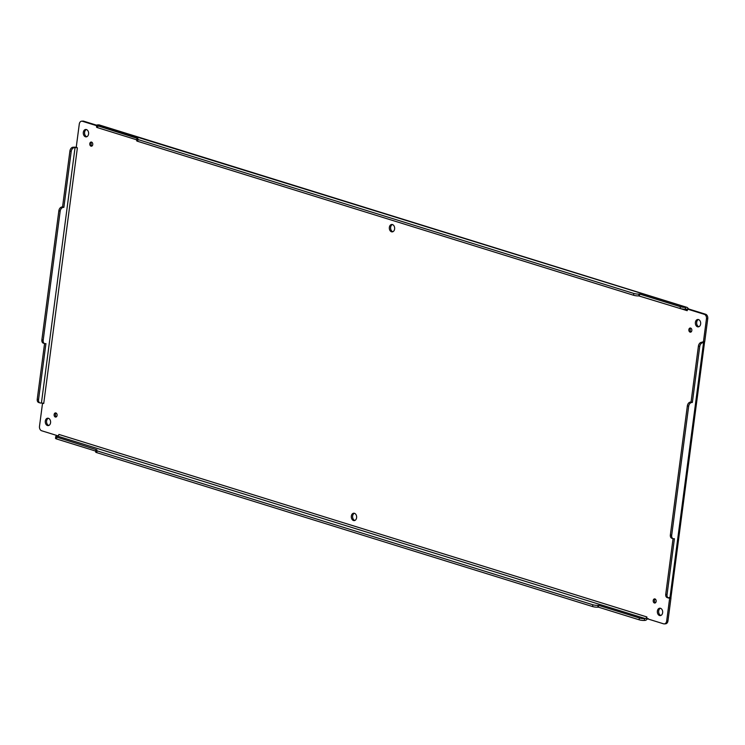 <?xml version="1.0" encoding="UTF-8"?>
<svg xmlns="http://www.w3.org/2000/svg" width="745" height="745" viewBox="0 0 745 745"><rect width="100%" height="100%" fill="white"/><g stroke="black" fill="none" stroke-linecap="round" stroke-linejoin="round"><path stroke-width="1.12" d="M55.344 417.023A2.086 1.499 -93.7 0 0 55.745 417.07A2.086 1.499 -93.7 0 0 57.104 414.9A2.086 1.499 -93.7 0 0 55.475 412.916A2.086 1.499 -93.7 0 0 54.115 414.816A2.086 1.499 -93.7 0 0 55.344 417.023M690.075 332.112A2.086 1.499 -93.7 0 0 690.485 332.168A2.086 1.499 -93.7 0 0 691.844 329.988A2.086 1.499 -93.7 0 0 690.215 328.014A2.086 1.499 -93.7 0 0 688.846 329.905A2.086 1.499 -93.7 0 0 690.075 332.112M353.503 520.522A3.706 2.663 -93.7 0 0 354.21 520.606A3.706 2.663 -93.7 0 0 356.632 516.741A3.706 2.663 -93.7 0 0 353.735 513.212A3.706 2.663 -93.7 0 0 351.305 516.583A3.706 2.663 -93.7 0 0 353.503 520.522M391.507 231.779A3.706 2.663 -93.7 0 0 392.224 231.872A3.706 2.663 -93.7 0 0 394.645 227.998A3.706 2.663 -93.7 0 0 391.749 224.478A3.706 2.663 -93.7 0 0 389.318 227.849A3.706 2.663 -93.7 0 0 391.507 231.779M659.539 615.519A3.706 2.663 -93.7 0 0 660.247 615.603A3.706 2.663 -93.7 0 0 662.668 611.738A3.706 2.663 -93.7 0 0 659.772 608.209A3.706 2.663 -93.7 0 0 657.341 611.58A3.706 2.663 -93.7 0 0 659.539 615.519M697.543 326.785A3.706 2.663 -93.7 0 0 698.261 326.869A3.706 2.663 -93.7 0 0 700.682 323.004A3.706 2.663 -93.7 0 0 697.786 319.475A3.706 2.663 -93.7 0 0 695.355 322.846A3.706 2.663 -93.7 0 0 697.543 326.785M85.47 136.782A3.706 2.663 -93.7 0 0 86.187 136.875A3.706 2.663 -93.7 0 0 88.608 133.001A3.706 2.663 -93.7 0 0 85.712 129.481A3.706 2.663 -93.7 0 0 83.282 132.852A3.706 2.663 -93.7 0 0 85.47 136.782M47.466 425.516A3.706 2.663 -93.7 0 0 48.174 425.609A3.706 2.663 -93.7 0 0 50.595 421.735A3.706 2.663 -93.7 0 0 47.699 418.215A3.706 2.663 -93.7 0 0 45.268 421.586A3.706 2.663 -93.7 0 0 47.466 425.516M654.417 602.984A2.086 1.499 -93.7 0 0 654.818 603.031A2.086 1.499 -93.7 0 0 656.177 600.861A2.086 1.499 -93.7 0 0 654.548 598.878A2.086 1.499 -93.7 0 0 653.188 600.777A2.086 1.499 -93.7 0 0 654.417 602.984M91.011 146.15A2.086 1.499 -93.7 0 0 91.412 146.206A2.086 1.499 -93.7 0 0 92.771 144.027A2.086 1.499 -93.7 0 0 91.141 142.044A2.086 1.499 -93.7 0 0 89.773 143.943A2.086 1.499 -93.7 0 0 91.011 146.15M669.671 598.058L666.673 621.023A3.706 2.663 86.3 0 1 664.289 623.9A3.706 2.663 86.3 0 1 663.572 623.816L646.865 618.629L646.874 616.944L58.93 434.437L58.464 435.508M680.334 308.56L687.188 310.693L687.607 309.138L704.314 314.325A3.706 2.663 86.3 0 1 706.465 318.748L703.448 341.704L701.455 342.337A3.706 2.477 107.2 0 0 698.41 346.108L691.043 402.049L692.356 402.458L699.723 346.518A3.706 2.477 -72.8 0 1 702.768 342.747L703.541 342.691L669.923 598.039L669.15 598.095A3.706 2.477 -72.8 0 1 668.526 598.021A3.706 2.477 -72.8 0 1 667.054 594.65L665.741 594.24A3.706 2.477 107.2 0 0 667.213 597.611L668.526 598.021M58.166 435.89L41.645 430.759A3.706 2.663 86.3 0 1 39.494 426.336L42.512 403.38L43.732 403.464L77.378 147.892L76.269 147.016L79.287 124.061A3.706 2.663 86.3 0 1 81.671 121.184A3.706 2.663 86.3 0 1 82.388 121.267L96.664 125.7M56.136 413.075A2.086 1.499 -93.7 0 0 55.4 415.012A2.086 1.499 -93.7 0 0 56.378 416.828M690.866 328.173A2.086 1.499 -93.7 0 0 690.131 330.1A2.086 1.499 -93.7 0 0 691.109 331.925M354.387 513.277A3.706 2.663 -93.7 0 0 352.599 516.956A3.706 2.663 -93.7 0 0 354.778 520.438A3.706 2.663 -93.7 0 0 354.844 520.457M392.392 224.543A3.706 2.663 -93.7 0 0 390.613 228.221A3.706 2.663 -93.7 0 0 392.792 231.704A3.706 2.663 -93.7 0 0 392.857 231.723M660.424 608.283A3.706 2.663 -93.7 0 0 658.636 611.952A3.706 2.663 -93.7 0 0 660.815 615.435A3.706 2.663 -93.7 0 0 660.88 615.454M698.428 319.54A3.706 2.663 -93.7 0 0 696.65 323.218A3.706 2.663 -93.7 0 0 698.829 326.701A3.706 2.663 -93.7 0 0 698.894 326.72M86.355 129.546A3.706 2.663 -93.7 0 0 84.567 133.215A3.706 2.663 -93.7 0 0 86.755 136.698A3.706 2.663 -93.7 0 0 86.82 136.717M48.341 418.28A3.706 2.663 -93.7 0 0 46.562 421.949A3.706 2.663 -93.7 0 0 48.742 425.432A3.706 2.663 -93.7 0 0 48.807 425.46M655.209 599.036A2.086 1.499 -93.7 0 0 654.473 600.973A2.086 1.499 -93.7 0 0 655.451 602.789M91.793 142.211A2.086 1.499 -93.7 0 0 91.067 144.139A2.086 1.499 -93.7 0 0 92.035 145.964M58.93 434.437L58.538 435.49A1.658 1.108 107.2 0 1 57.57 436.132L56.797 436.179A3.706 0.68 -172.5 0 0 55.745 436.514L55.512 438.321A3.706 0.68 7.5 0 0 56.62 438.973L56.853 437.166A3.706 0.68 -172.5 0 1 55.745 436.514M646.707 616.897L646.306 617.94A1.658 1.108 -72.8 0 1 645.347 618.592L644.565 618.639A3.706 0.68 -172.5 0 1 639.378 617.987L598.654 605.35L598.421 607.156L639.136 619.793A3.706 0.68 7.5 0 0 644.332 620.445L645.105 620.389A3.511 2.356 -72.8 0 0 647.154 619.021L648.15 618.546M646.306 617.94L647.154 619.021M664.289 623.9L665.564 623.816A3.706 2.663 -93.7 0 0 667.958 620.939L670.975 597.984L669.066 597.443M670.891 597.639L670.891 597.639A3.511 0.652 -172.5 0 1 670.91 597.732L704.528 342.374A3.511 0.652 -172.5 0 0 704.509 342.29L702.684 342.095L704.733 341.62L707.75 318.664A3.706 2.663 -93.7 0 0 705.599 314.241L688.892 309.054L686.899 309.631L687.607 309.138M687.03 310.646L686.899 309.631L688.045 308.421L688.892 309.054M638.763 295.905L638.996 294.098A3.706 0.68 -172.5 0 1 633.799 293.446L137.974 139.538A3.706 0.68 -172.5 0 1 136.866 138.887L136.633 140.693A3.706 0.68 7.5 0 0 137.732 141.336L633.567 295.253A3.706 0.68 7.5 0 0 638.763 295.905L680.12 308.505A3.706 0.68 7.5 0 0 685.316 309.147L686.089 309.101A1.658 1.108 -72.8 0 1 686.368 309.128A1.658 1.108 -72.8 0 1 686.899 309.631M96.729 125.234L83.673 121.184A3.706 2.663 -93.7 0 0 82.956 121.1L81.671 121.184M77.378 147.892L76.269 147.016M43.759 403.241L40.658 402.998A3.706 2.477 -72.8 0 1 40.034 402.924A3.706 2.477 -72.8 0 1 38.563 399.553L45.929 343.613L45.287 343.659A3.706 2.477 -72.8 0 1 44.663 343.585A3.706 2.477 -72.8 0 1 43.191 340.214L60.177 211.18A3.706 2.477 -72.8 0 1 63.223 207.408L63.865 207.361L71.231 151.421A3.706 2.477 -72.8 0 1 74.277 147.65L76.362 147.678M95.882 450.176L95.649 451.982A3.706 0.68 7.5 0 0 96.748 452.634L592.582 606.551A3.706 0.68 7.5 0 0 597.779 607.194L598.011 605.387A3.706 0.68 -172.5 0 1 592.824 604.744L96.99 450.827A3.706 0.68 -172.5 0 1 95.882 450.176A3.706 0.68 -172.5 0 1 96.924 449.85L56.853 437.166M598.011 605.387L598.654 605.35M670.91 597.714L670.938 597.732A3.511 0.652 -172.5 0 1 669.923 598.039M670.37 534.901A3.706 2.477 107.2 0 0 671.841 538.272L673.154 538.682A3.706 2.477 -72.8 0 1 671.683 535.31L688.669 406.276A3.706 2.477 -72.8 0 1 691.714 402.505L690.401 402.095A3.706 2.477 107.2 0 0 687.356 405.867L670.37 534.901L671.683 535.31M690.401 402.095L691.043 402.049M673.061 538.644L665.741 594.24M704.528 342.374A3.511 0.652 -172.5 0 1 703.541 342.691M704.509 342.29L704.733 341.62M688.045 308.421A3.511 2.356 107.2 0 0 686.918 307.359A3.511 2.356 107.2 0 0 686.331 307.294L685.549 307.35A3.706 0.68 -172.5 0 1 680.353 306.698L680.12 308.505M136.866 138.887A3.706 0.68 -172.5 0 1 137.909 138.551L97.837 125.868A3.706 0.68 -172.5 0 1 96.729 125.225L96.496 127.023A3.706 0.68 7.5 0 0 97.595 127.674L136.745 139.827M96.729 125.225A3.706 0.68 -172.5 0 1 97.781 124.89L686.331 307.294M686.918 307.359L99.141 124.909A3.511 2.356 107.2 0 0 98.554 124.843M76.335 147.324A3.511 0.652 7.5 0 0 73.736 147.193L72.963 147.24A3.706 2.477 107.2 0 0 69.918 151.012L71.231 151.421M95.76 451.116L56.62 438.973M673.154 538.682A3.706 2.477 -72.8 0 0 673.778 538.747L674.421 538.71L667.054 594.65M639.406 295.858L639.638 294.061L680.353 306.698M63.865 207.361L62.552 206.961L69.918 151.012M63.223 207.408L61.91 206.998A3.706 2.477 107.2 0 0 58.864 210.779L41.878 339.804A3.706 2.477 107.2 0 0 43.35 343.175L44.663 343.585M44.57 343.557L37.25 399.152A3.706 2.477 107.2 0 0 38.721 402.514L40.034 402.924M598.421 607.156L597.779 607.194M692.356 402.458L691.714 402.505M638.996 294.098L639.638 294.061M61.91 206.998L62.552 206.961M645.347 618.592L57.57 436.132M667.958 620.939L666.673 621.023M707.75 318.664L706.465 318.748M705.599 314.241L704.314 314.325M83.673 121.184L82.388 121.267M41.431 402.952L75.049 147.594M644.565 618.639L644.332 620.445M702.768 342.747L701.455 342.337M685.549 307.35L685.316 309.147M72.963 147.24L74.277 147.65M96.748 452.634L96.99 450.827M592.582 606.551L592.824 604.744M639.136 619.793L639.378 617.987M688.669 406.276L687.356 405.867M699.723 346.518L698.41 346.108M633.799 293.446L633.567 295.253M137.974 139.538L137.732 141.336M97.837 125.868L97.595 127.674M58.864 210.779L60.177 211.18M41.878 339.804L43.191 340.214M37.25 399.152L38.563 399.553"/></g></svg>
